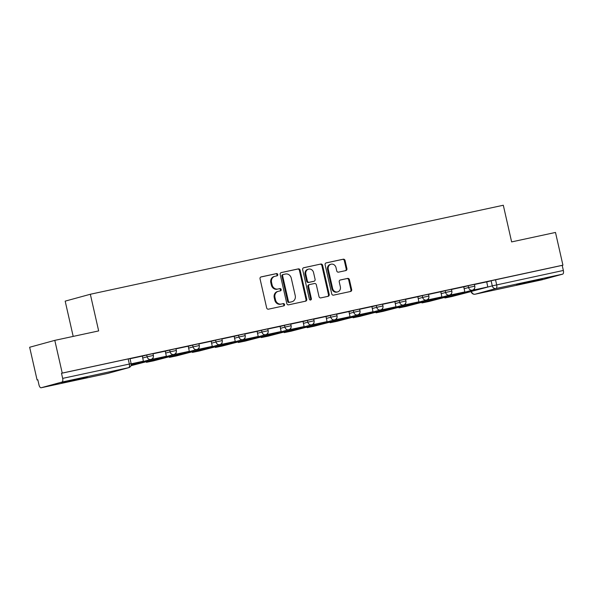 <?xml version="1.0" encoding="UTF-8"?>
<svg xmlns="http://www.w3.org/2000/svg" width="593" height="593" viewBox="0 0 593 593"><rect width="100%" height="100%" fill="white"/><g stroke="black" fill="none" stroke-linecap="round" stroke-linejoin="round"><path stroke-width="0.89" d="M277.746 274.507A1.156 1.038 74.7 0 0 276.479 273.595L261.128 276.901A1.653 1.475 74.7 0 0 260.045 278.829L266.65 307.871A1.653 1.475 74.7 0 0 268.459 309.175L283.81 305.869A1.156 1.038 74.7 0 0 283.291 303.609L281.304 304.039A5.3 4.729 74.7 0 1 275.515 299.865L274.959 297.449A5.3 4.729 74.7 0 1 278.184 291.341A5.3 4.729 74.7 0 1 278.413 291.289L280.4 290.859A1.156 1.038 74.7 0 0 279.881 288.598L277.902 289.028A5.3 4.729 74.7 0 1 272.105 284.862L271.55 282.438A5.3 4.729 74.7 0 1 274.781 276.338A5.3 4.729 74.7 0 1 275.004 276.279L276.99 275.856A1.156 1.038 74.7 0 0 277.746 274.507M276.516 275.953A1.156 1.038 74.7 0 0 275.745 273.796L260.816 277.013M283.335 305.966A1.156 1.038 74.7 0 0 282.564 303.809L281.304 304.039M279.926 290.963A1.156 1.038 74.7 0 0 279.155 288.798L277.902 289.028M535.16 280.341L516.614 284.818L536.22 280.622L542.269 278.992L535.16 280.341M80.099 378.423L61.553 382.908L81.152 378.705L87.201 377.074L80.099 378.423M345.838 270.578A1.653 1.475 74.7 0 0 346.912 268.651L345.067 260.505A1.653 1.475 74.7 0 0 343.251 259.2L326.209 262.877A1.653 1.475 74.7 0 0 325.127 264.804L331.724 293.846A1.653 1.475 74.7 0 0 333.54 295.151L350.582 291.474A1.653 1.475 74.7 0 0 351.664 289.547L349.425 279.703A1.653 1.475 74.7 0 0 347.617 278.406L340.323 279.978A1.653 1.475 74.7 0 0 339.24 281.897L340.352 286.782A4.425 3.951 74.7 0 1 337.654 291.882A4.425 3.951 74.7 0 1 332.621 288.45L328.277 269.326A4.425 3.951 74.7 0 1 330.976 264.226A4.425 3.951 74.7 0 1 336.009 267.658L336.728 270.845A1.653 1.475 74.7 0 0 338.544 272.15L345.838 270.578M61.939 382.07L41.184 387.748A3.373 1.52 -102.2 0 1 41.154 387.755A3.373 1.52 -102.2 0 1 38.975 384.857L37.819 379.765L37.085 379.965L29.65 347.253L54.801 340.367L98.66 330.916L90.336 294.254L503.309 205.245L511.633 241.907L555.493 232.449L562.927 265.167L62.235 373.086L61.502 373.286L62.658 378.378L131.149 363.665L129.993 358.565L128.17 358.913L129.333 364.013A3.373 1.52 -102.2 0 1 128.614 367.697L61.939 382.07A3.373 1.52 -102.2 0 0 62.658 378.378M54.801 340.367L62.235 373.086M300.14 270.186A1.653 1.475 74.7 0 0 298.323 268.888L281.282 272.558A1.653 1.475 74.7 0 0 280.2 274.485L286.797 303.527A1.653 1.475 74.7 0 0 288.613 304.832L305.654 301.155A1.653 1.475 74.7 0 0 306.737 299.235L300.14 270.186L299.406 270.386A1.653 1.475 74.7 0 0 297.59 269.089L280.963 272.669M303.742 267.717L320.791 264.041A1.653 1.475 74.7 0 1 322.599 265.345L329.197 294.387A1.653 1.475 74.7 0 1 328.122 296.315L320.828 297.886A1.653 1.475 74.7 0 1 319.012 296.589L316.336 284.803A1.653 1.475 74.7 0 0 314.527 283.506L309.687 284.544A1.653 1.475 74.7 0 0 308.612 286.471L311.399 298.739A1.156 1.038 74.7 0 1 309.376 299.168L302.667 269.645A1.653 1.475 74.7 0 1 303.742 267.717L303.601 267.754M486.653 281.994L491.115 280.771L492.272 285.87L563.35 270.46A3.373 1.52 77.8 0 1 562.631 274.151L541.876 279.829A3.373 1.52 77.8 0 1 541.839 279.837A3.373 1.52 77.8 0 1 541.802 279.844M37.085 379.965L37.826 379.802M73.191 336.409L65.178 301.14L90.336 294.254M562.927 265.167L562.194 265.368L563.35 270.46M131.194 363.894L143.402 361.204L142.313 356.096L130.037 358.743M152.186 358.809L152.305 359.343L166.359 356.26L165.277 351.145L152.994 353.791M175.143 353.858L175.269 354.392L189.315 351.308L188.233 346.201L175.951 348.847M198.106 348.906L198.225 349.447L212.279 346.364L211.19 341.249L198.914 343.896M221.063 343.962L221.182 344.496L235.236 341.412L234.153 336.298L221.871 338.944M244.019 339.011L244.146 339.544L258.2 336.461L257.11 331.354L244.827 334M266.983 334.067L267.102 334.6L281.156 331.517L280.074 326.402L267.791 329.048M289.94 329.115L290.066 329.649L304.113 326.565L303.03 321.458L290.748 324.104M312.904 324.163L313.022 324.705L327.077 321.621L325.987 316.506L313.712 319.153M335.86 319.219L335.979 319.753L350.033 316.669L348.951 311.555L336.668 314.201M358.817 314.268L358.943 314.801L372.99 311.718L371.907 306.611L359.625 309.257M381.781 309.324L381.899 309.857L395.954 306.774L394.871 301.659L382.589 304.305M404.737 304.372L404.856 304.906L418.91 301.822L417.828 296.715L405.545 299.361M427.694 299.421L427.82 299.962L441.874 296.878L440.784 291.763L428.502 294.41M450.658 294.476L450.776 295.01L464.83 291.926L463.748 286.812L451.466 289.458M463.696 286.938L468.151 285.722L468.566 287.531L474.793 286.145L474.385 284.336L468.151 285.722M440.74 291.889L445.195 290.666L445.602 292.475L451.836 291.096L451.429 289.288L445.195 290.666M417.776 296.834L422.231 295.618L422.646 297.427L428.88 296.04L428.465 294.239L422.231 295.618M394.819 301.785L399.274 300.569L399.682 302.371L405.916 300.992L405.508 299.183L399.274 300.569M371.863 306.737L376.318 305.514L376.725 307.322L382.959 305.944L382.544 304.135L376.318 305.514M348.899 311.681L353.354 310.465L353.769 312.274L359.995 310.888L359.588 309.079L353.354 310.465M325.942 316.632L330.397 315.409L330.805 317.218L337.039 315.839L336.631 314.031L330.397 315.409M302.979 321.576L307.433 320.361L307.849 322.169L314.082 320.783L313.667 318.982L307.433 320.361M280.022 326.528L284.477 325.312L284.892 327.114L291.119 325.735L290.711 323.926L284.477 325.312M257.065 331.48L261.52 330.257L261.928 332.065L268.162 330.686L267.747 328.878L261.52 330.257M234.102 336.424L238.556 335.208L238.972 337.017L245.206 335.631L244.79 333.822L238.556 335.208M211.145 341.375L215.6 340.152L216.008 341.961L222.242 340.582L221.834 338.773L215.6 340.152M188.189 346.319L192.643 345.104L193.051 346.912L199.285 345.534L198.87 343.725L192.643 345.104M165.225 351.271L169.68 350.055L170.095 351.857L176.321 350.478L175.913 348.669L169.68 350.055M142.268 356.223L146.723 354.999L147.131 356.808L153.365 355.429L152.957 353.621L146.723 354.999M473.614 289.525L473.74 290.059L487.787 286.975L486.705 281.868L474.422 284.514M562.194 265.368L491.115 280.771M61.502 373.286L128.17 358.913M274.27 276.479A5.3 4.729 74.7 0 0 274.048 276.538A5.3 4.729 74.7 0 0 270.816 282.646L271.55 282.438M277.168 289.228A5.3 4.729 74.7 0 1 271.372 285.063L270.816 282.646M277.68 291.489A5.3 4.729 74.7 0 0 277.457 291.541A5.3 4.729 74.7 0 0 274.225 297.649L274.959 297.449M280.578 304.239A5.3 4.729 74.7 0 1 274.781 300.073L274.225 297.649M305.239 301.251A1.653 1.475 74.7 0 0 306.003 299.435L299.406 270.386M283.38 274.477A1.156 1.038 74.7 0 0 282.624 275.827L288.42 301.318A1.156 1.038 74.7 0 0 289.688 302.23L291.778 301.778A5.3 4.729 74.7 0 0 292.008 301.726A5.3 4.729 74.7 0 0 295.232 295.618L291.274 278.191A5.3 4.729 74.7 0 0 285.478 274.025L283.38 274.477M283.284 274.5L282.646 274.678A1.156 1.038 74.7 0 0 281.89 276.027L282.624 275.827M292.008 301.726L291.274 301.926A5.3 4.729 74.7 0 1 291.044 301.978L288.954 302.43A1.156 1.038 74.7 0 1 287.687 301.518L281.89 276.027M303.431 267.828L320.791 264.041M327.699 296.404A1.653 1.475 74.7 0 0 328.463 294.588L321.866 265.545A1.653 1.475 74.7 0 0 320.057 264.241M309.546 284.588L308.953 284.751A1.653 1.475 74.7 0 0 307.878 286.671L310.665 298.939L311.399 298.739M310.302 300.095A1.156 1.038 74.7 0 0 310.665 298.939M313.564 272.58A4.425 3.951 74.7 0 0 308.53 269.148A4.425 3.951 74.7 0 0 305.832 274.248L307.367 280.986A1.653 1.475 74.7 0 0 309.175 282.29L314.016 281.245A1.653 1.475 74.7 0 0 315.091 279.318L313.564 272.58M308.53 269.148L307.797 269.348A4.425 3.951 74.7 0 0 305.099 274.448L305.832 274.248M313.423 281.408A1.653 1.475 74.7 0 1 313.282 281.445L308.442 282.49A1.653 1.475 74.7 0 1 306.633 281.186L305.099 274.448M330.976 264.226L330.242 264.426A4.425 3.951 74.7 0 0 327.544 269.526L328.277 269.326M337.654 291.882L336.92 292.09A4.425 3.951 74.7 0 1 331.887 288.65L327.544 269.526M350.166 291.563A1.653 1.475 74.7 0 0 350.93 289.747L348.691 279.903A1.653 1.475 74.7 0 0 346.883 278.606L340.004 280.089M345.415 270.667A1.653 1.475 74.7 0 0 346.186 268.851L344.333 260.705A1.653 1.475 74.7 0 0 342.517 259.4L325.891 262.988M143.402 361.204L131.186 363.843M136.375 363.887L136.457 364.258L144.974 361.923L131.112 365.325M166.359 356.26L153.261 359.084L152.987 357.875M152.305 359.343L153.261 359.084M130.979 365.711L149.71 360.811A4.218 1.898 -102.2 0 0 150.681 359.506M131.157 365.125L136.612 363.635A4.218 1.898 -102.2 0 0 137.198 363.19M136.457 364.258L131.083 365.429M164.876 357.616L152.646 360.766L164.876 357.616M189.315 351.308L176.217 354.132L175.943 352.931M175.269 354.392L176.217 354.132M146.834 361.597L146.96 362.138L146.441 362.308L153.446 360.87L172.674 355.867A4.218 1.898 -102.2 0 0 173.638 354.555M146.96 362.138L159.576 358.683A4.218 1.898 -102.2 0 0 160.162 358.246M159.332 358.935L159.421 359.306M187.833 352.665L175.61 355.815L187.833 352.665M212.279 346.364L199.181 349.188L198.907 347.98M198.225 349.447L199.181 349.188M169.798 356.652L169.398 357.357L176.403 355.919L195.631 350.915A4.218 1.898 -102.2 0 0 196.594 349.611M169.917 357.186L182.533 353.739A4.218 1.898 -102.2 0 0 183.118 353.295M182.296 353.984L182.377 354.355M210.797 347.72L198.566 350.871L210.797 347.72M235.236 341.412L222.138 344.236L221.864 343.036M221.182 344.496L222.138 344.236M192.755 351.701L192.881 352.242L192.362 352.412L199.359 350.967L218.587 345.964A4.218 1.898 -102.2 0 0 219.558 344.659M192.881 352.242L205.489 348.788A4.218 1.898 -102.2 0 0 206.082 348.35M205.252 349.04L205.334 349.41M233.753 342.769L221.523 345.919L233.753 342.769M258.2 336.461L245.094 339.285L244.827 338.084M244.146 339.544L245.094 339.285M215.719 346.749L215.318 347.461L222.323 346.023L241.551 341.019A4.218 1.898 -102.2 0 0 242.515 339.715M215.837 347.29L228.453 343.844A4.218 1.898 -102.2 0 0 229.039 343.399M228.209 344.088L228.298 344.459M256.71 337.825L244.486 340.968L256.71 337.825M281.156 331.517L268.058 334.341L267.784 333.133M267.102 334.6L268.058 334.341M238.675 341.805L238.282 342.509L245.28 341.071L264.508 336.068A4.218 1.898 -102.2 0 0 265.471 334.763M238.794 342.346L251.41 338.892A4.218 1.898 -102.2 0 0 251.995 338.447M251.173 339.144L251.254 339.515M279.674 332.873L267.443 336.023L279.674 332.873M304.113 326.565L291.015 329.389L290.74 328.188M290.066 329.649L291.015 329.389M261.632 336.854L261.758 337.395L261.239 337.565L268.236 336.127L287.472 331.124A4.218 1.898 -102.2 0 0 288.435 329.812M261.758 337.395L274.366 333.941A4.218 1.898 -102.2 0 0 274.959 333.503M274.129 334.193L274.218 334.563M302.63 327.922L290.407 331.072L302.63 327.922M327.077 321.621L313.979 324.438L313.704 323.237M313.022 324.705L313.979 324.438M284.596 331.91L284.195 332.614L291.2 331.176L310.428 326.172A4.218 1.898 -102.2 0 0 311.392 324.868M284.714 332.443L297.33 328.996A4.218 1.898 -102.2 0 0 297.916 328.552M297.093 329.241L297.175 329.612M325.594 322.977L313.363 326.128L325.594 322.977M350.033 316.669L336.935 319.494L336.661 318.293M335.979 319.753L336.935 319.494M307.552 326.958L307.678 327.499L307.159 327.67L314.157 326.224L333.385 321.221A4.218 1.898 -102.2 0 0 334.356 319.916M307.678 327.499L320.287 324.045A4.218 1.898 -102.2 0 0 320.88 323.608M320.05 324.297L320.131 324.667M348.551 318.026L336.32 321.176L348.551 318.026M372.99 311.718L359.892 314.542L359.617 313.341M358.943 314.801L359.892 314.542M330.509 322.006L330.635 322.548L330.116 322.718L337.12 321.28L356.349 316.277A4.218 1.898 -102.2 0 0 357.312 314.972M330.635 322.548L343.251 319.101A4.218 1.898 -102.2 0 0 343.836 318.656M343.006 319.345L343.095 319.716M371.507 313.082L359.284 316.225L371.507 313.082M395.954 306.774L382.856 309.598L382.581 308.39M381.899 309.857L382.856 309.598M353.472 317.062L353.072 317.766L360.077 316.328L379.305 311.325A4.218 1.898 -102.2 0 0 380.269 310.02M353.591 317.603L366.207 314.149A4.218 1.898 -102.2 0 0 366.793 313.704M365.97 314.401L366.051 314.772M394.471 308.13L382.24 311.281L394.471 308.13M418.91 301.822L405.812 304.646L405.538 303.446M404.856 304.906L405.812 304.646M376.429 312.111L376.555 312.652L376.036 312.822L383.034 311.384L402.262 306.381A4.218 1.898 -102.2 0 0 403.233 305.069M376.555 312.652L389.164 309.198A4.218 1.898 -102.2 0 0 389.757 308.76M388.926 309.45L389.008 309.82M417.428 303.179L405.204 306.329L417.428 303.179M441.874 296.878L428.769 299.695L428.502 298.494M427.82 299.962L428.769 299.695M399.393 307.167L398.993 307.871L405.997 306.433L425.225 301.429A4.218 1.898 -102.2 0 0 426.189 300.125M399.512 307.7L412.128 304.253A4.218 1.898 -102.2 0 0 412.713 303.809M411.89 304.498L411.972 304.869M440.384 298.235L428.161 301.385L440.384 298.235M464.83 291.926L451.733 294.751L451.458 293.542M450.776 295.01L451.733 294.751M422.349 302.215L421.957 302.927L428.954 301.481L448.182 296.478A4.218 1.898 -102.2 0 0 449.146 295.173M422.468 302.756L435.084 299.302A4.218 1.898 -102.2 0 0 435.67 298.865M434.847 299.554L434.928 299.925M463.348 293.283L451.117 296.433L463.348 293.283M487.787 286.975L474.689 289.799L474.415 288.598M473.74 290.059L474.689 289.799M445.306 297.263L445.432 297.805L444.913 297.975L451.91 296.537L471.146 291.534A4.218 1.898 -102.2 0 0 472.11 290.229M445.432 297.805L458.041 294.358A4.218 1.898 -102.2 0 0 458.634 293.913M457.803 294.602L457.892 294.973M275.745 273.796L276.479 273.595M282.564 303.809L283.291 303.609M279.155 288.798L279.881 288.598M471.472 291.363L492.272 285.87A3.373 3.009 -105.3 0 0 495.963 288.524L475.208 294.195L541.876 279.829M562.631 274.151L495.963 288.524A3.373 1.52 -102.2 0 0 496.682 284.833L495.518 279.733M41.184 387.748L107.859 373.375L128.614 367.697A3.373 3.009 74.7 0 0 128.755 367.66A3.373 3.373 0 0 0 131.149 363.665M464.104 288.747L468.566 287.531A3.373 3.009 -105.3 0 0 472.399 290.147A3.373 3.373 0 0 0 474.793 286.145M441.148 293.698L445.602 292.475A3.373 3.009 -105.3 0 0 449.435 295.099A3.373 3.373 0 0 0 451.836 291.096M418.191 298.642L422.646 297.427A3.373 3.009 -105.3 0 0 426.478 300.043A3.373 3.373 0 0 0 428.88 296.04M395.227 303.594L399.682 302.371A3.373 3.009 -105.3 0 0 403.522 304.995A3.373 3.373 0 0 0 405.916 300.992M372.271 308.545L376.725 307.322A3.373 3.009 -105.3 0 0 380.558 309.939A3.373 3.373 0 0 0 382.959 305.944M349.314 313.489L353.769 312.274A3.373 3.009 -105.3 0 0 357.601 314.89A3.373 3.373 0 0 0 359.995 310.888M326.35 318.441L330.805 317.218A3.373 3.009 -105.3 0 0 334.637 319.842A3.373 3.373 0 0 0 337.039 315.839M303.394 323.385L307.849 322.169A3.373 3.009 -105.3 0 0 311.681 324.786A3.373 3.373 0 0 0 314.082 320.783M280.43 328.337L284.892 327.114A3.373 3.009 -105.3 0 0 288.724 329.738A3.373 3.373 0 0 0 291.119 325.735M257.473 333.288L261.928 332.065A3.373 3.009 -105.3 0 0 265.76 334.682A3.373 3.373 0 0 0 268.162 330.686M234.517 338.232L238.972 337.017A3.373 3.009 -105.3 0 0 242.804 339.633A3.373 3.373 0 0 0 245.206 335.631M211.553 343.184L216.008 341.961A3.373 3.009 -105.3 0 0 219.847 344.585A3.373 3.373 0 0 0 222.242 340.582M188.596 348.128L193.051 346.912A3.373 3.009 -105.3 0 0 196.883 349.529A3.373 3.373 0 0 0 199.285 345.534M165.64 353.08L170.095 351.857A3.373 3.009 -105.3 0 0 173.927 354.481A3.373 3.373 0 0 0 176.321 350.478M142.676 358.031L147.131 356.808A3.373 3.009 -105.3 0 0 150.963 359.425A3.373 3.373 0 0 0 153.365 355.429M153.313 360.114A3.373 3.009 -105.3 0 1 153.031 360.188A3.373 3.009 74.7 0 1 150.644 359.617M176.269 355.163A3.373 3.009 -105.3 0 1 175.988 355.244A3.373 3.009 74.7 0 1 173.608 354.666M199.233 350.218A3.373 3.009 -105.3 0 1 198.951 350.293A3.373 3.009 74.7 0 1 196.565 349.722M222.19 345.267A3.373 3.009 -105.3 0 1 221.908 345.348A3.373 3.009 74.7 0 1 219.529 344.77M245.154 340.315A3.373 3.009 -105.3 0 1 244.865 340.397A3.373 3.009 74.7 0 1 242.485 339.819M268.11 335.371A3.373 3.009 -105.3 0 1 267.828 335.445A3.373 3.009 74.7 0 1 265.442 334.875M291.067 330.42A3.373 3.009 -105.3 0 1 290.785 330.501A3.373 3.009 74.7 0 1 288.406 329.923M314.031 325.475A3.373 3.009 -105.3 0 1 313.741 325.55A3.373 3.009 74.7 0 1 311.362 324.979M336.987 320.524A3.373 3.009 -105.3 0 1 336.705 320.605A3.373 3.009 74.7 0 1 334.319 320.027M359.944 315.572A3.373 3.009 -105.3 0 1 359.662 315.654A3.373 3.009 74.7 0 1 357.282 315.076M382.908 310.628A3.373 3.009 -105.3 0 1 382.626 310.702A3.373 3.009 74.7 0 1 380.239 310.132M405.864 305.677A3.373 3.009 -105.3 0 1 405.582 305.758A3.373 3.009 74.7 0 1 403.203 305.18M428.828 300.733A3.373 3.009 -105.3 0 1 428.539 300.807A3.373 3.009 74.7 0 1 426.159 300.236M451.784 295.781A3.373 3.009 -105.3 0 1 451.503 295.863A3.373 3.009 74.7 0 1 449.116 295.284M458.041 294.358L471.517 291.548A3.373 3.009 -105.3 0 0 475.208 294.195A3.373 1.52 77.8 0 1 475.171 294.21A3.373 1.52 77.8 0 1 475.112 294.217M41.154 387.755L107.822 373.382A3.373 3.373 0 0 0 108 373.338A3.373 3.009 74.7 0 1 107.859 373.375A3.373 1.52 77.8 0 1 107.822 373.382A3.373 1.52 77.8 0 1 107.785 373.39M128.755 367.66L108 373.338A3.373 3.009 74.7 0 0 108.141 373.301M271.372 285.063L272.105 284.862M274.781 300.073L275.515 299.865M306.003 299.435L306.737 299.235M297.59 269.089L298.323 268.888M287.687 301.518L288.42 301.318M288.954 302.43L289.688 302.23M291.044 301.978L291.778 301.778M321.866 265.545L322.599 265.345M328.463 294.588L329.197 294.387M307.878 286.671L308.612 286.471M306.633 281.186L307.367 280.986M308.442 282.49L309.175 282.29M313.282 281.445L314.016 281.245M331.887 288.65L332.621 288.45M346.883 278.606L347.617 278.406M348.691 279.903L349.425 279.703M350.93 289.747L351.664 289.547M342.517 259.4L343.251 259.2M344.333 260.705L345.067 260.505M346.186 268.851L346.912 268.651M149.71 360.811L136.612 363.635M172.674 355.867L159.576 358.683M195.631 350.915L182.533 353.739M218.587 345.964L205.489 348.788M241.551 341.019L228.453 343.844M264.508 336.068L251.41 338.892M287.472 331.124L274.366 333.941M310.428 326.172L297.33 328.996M333.385 321.221L320.287 324.045M356.349 316.277L343.251 319.101M379.305 311.325L366.207 314.149M402.262 306.381L389.164 309.198M425.225 301.429L412.128 304.253M448.182 296.478L435.084 299.302M150.963 359.425L131.209 364.828M173.927 354.481L153.172 360.159A3.373 3.373 0 0 1 150.585 359.818M196.883 349.529L176.128 355.207A3.373 3.373 0 0 1 173.541 354.866M219.847 344.585L199.092 350.255A3.373 3.373 0 0 1 196.498 349.922M242.804 339.633L222.049 345.311A3.373 3.373 0 0 1 219.462 344.97M265.76 334.682L245.013 340.36A3.373 3.373 0 0 1 242.418 340.019M288.724 329.738L267.969 335.416A3.373 3.373 0 0 1 265.382 335.075M311.681 324.786L290.926 330.464A3.373 3.373 0 0 1 288.339 330.123M334.637 319.842L313.89 325.513A3.373 3.373 0 0 1 311.295 325.179M357.601 314.89L336.846 320.568A3.373 3.373 0 0 1 334.259 320.227M380.558 309.939L359.803 315.617A3.373 3.373 0 0 1 357.216 315.276M403.522 304.995L382.767 310.673A3.373 3.373 0 0 1 380.172 310.332M426.478 300.043L405.723 305.721A3.373 3.373 0 0 1 403.136 305.38M449.435 295.099L428.687 300.77A3.373 3.373 0 0 1 426.093 300.436M472.399 290.147L451.644 295.825A3.373 3.373 0 0 1 449.057 295.484M471.168 291.66A3.373 3.373 0 0 0 475.171 294.21L541.839 279.837M274.048 276.538L274.781 276.338M277.457 291.541L278.184 291.341M282.602 274.685L283.335 274.485M308.886 284.766L309.62 284.566M313.349 281.43L314.082 281.23M146.441 362.308L146.315 361.745M169.398 357.357L169.272 356.793M192.362 352.412L192.236 351.842M215.318 347.461L215.192 346.898M238.282 342.509L238.149 341.946M261.239 337.565L261.113 337.002M284.195 332.614L284.069 332.05M307.159 327.67L307.026 327.099M330.116 322.718L329.99 322.155M353.072 317.766L352.946 317.203M376.036 312.822L375.91 312.259M398.993 307.871L398.867 307.307M421.957 302.927L421.823 302.356M444.913 297.975L444.787 297.412"/></g></svg>

